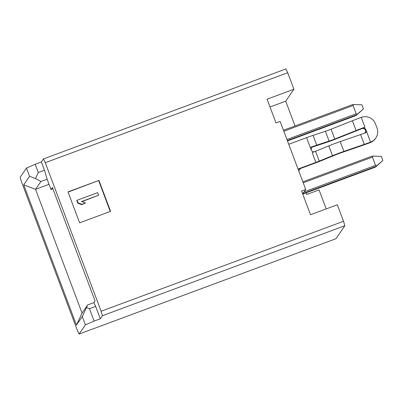 <?xml version="1.0" encoding="UTF-8"?>
<svg xmlns="http://www.w3.org/2000/svg" width="403" height="403" viewBox="0 0 403 403"><rect width="100%" height="100%" fill="white"/><g stroke="black" fill="none" stroke-linecap="round" stroke-linejoin="round"><path stroke-width="0.6" d="M98.629 195.208L97.662 192.629L77.028 200.286L77.996 202.865L82.041 204.306L85.552 203.001L81.512 201.565L98.629 195.208L81.859 201.686M100.317 318.793L95.662 306.411L89.471 308.708L94.126 321.09L100.317 318.793L102.422 315.72L101.103 311.252L343.532 221.277L344.852 225.74L102.422 315.72M44.481 170.247L41.378 161.996L35.187 164.293L38.29 172.544L44.481 170.247L47.116 179.184L40.925 181.481L35.545 189.334L82.071 313.121L87.688 304.925L93.879 302.628L95.048 300.92L52.395 187.45L50.99 189.496L47.116 179.184M49.045 184.322L35.545 189.334L23.722 184.826L76.454 325.12L82.071 313.121M52.899 188.79L50.99 189.496M306.063 192.851L306.683 194.498L319.06 189.899L326.203 208.9M79.623 222.834L110.573 211.348L98.942 180.403L67.991 191.888L79.623 222.834M68.077 192.11L98.942 180.403M98.71 180.74L110.256 211.464M85.552 203.001L81.804 204.648L77.764 203.208L76.797 200.629L77.028 200.286M77.764 203.208L77.996 202.865M81.804 204.648L82.041 204.306M94.126 321.09L85.406 324.833L79.089 334.057L335.961 238.717L344.852 225.74M79.089 334.057L77.3 330.269L21.465 181.723L20.15 177.26L26.467 168.036L35.187 164.293M302.431 193.233L303.378 192.881L305.716 189.465L301.59 190.997L310.506 214.723L337.331 204.769L343.532 221.277M287.702 72.731L45.267 162.706L43.484 158.923L285.913 68.943L287.702 72.731L293.903 89.234L285.717 101.188L295.026 125.963M298.749 170.927L300.381 168.545M305.716 189.465L280.125 121.384L276 122.915L267.083 99.188L293.903 89.234M45.267 162.706L101.103 311.252M285.717 101.188L270.02 107.012M43.484 158.923L41.378 161.996M93.879 302.628L95.662 306.411M23.722 184.826L29.57 176.292L26.467 168.036M85.406 324.833L82.303 316.582L76.454 325.12M40.925 181.481L35.479 178.544L29.57 176.292M82.303 316.582L87.688 304.925M86.514 307.585L89.471 308.708M38.29 172.544L35.479 178.544M302.749 194.085L375.455 167.099L375.878 166.484L302.598 193.682M375.792 138.038A11.037 10.987 -145.6 0 1 370.564 142.118L366.881 132.315A17.656 0.952 -20.6 0 1 364.312 133.257A17.656 0.952 -20.6 0 1 360.594 134.572L340.233 141.589A13.244 0.715 159.4 0 0 328.803 145.891L315.564 151.306A6.624 0.358 -20.6 0 1 314.814 151.604C313.196 152.102 312.003 151.573 311.237 150.032L310.265 147.453A13.244 0.715 -20.6 0 1 312.829 146.516A13.244 0.715 -20.6 0 1 316.763 145.156L313.081 135.358L325.407 131.282A6.624 0.358 159.4 0 0 331.07 129.207L352.413 120.749A24.281 1.31 -20.6 0 1 361.259 117.359A11.037 10.987 -145.6 0 1 375.45 123.847L377.001 127.973A11.037 10.987 -145.6 0 1 375.792 138.038L375.44 138.551A11.037 10.987 34.4 0 1 370.211 142.627A24.281 1.31 159.4 0 1 361.567 145.73L341.21 152.747A6.624 0.358 -20.6 0 0 335.492 154.898L322.254 160.313A13.244 0.715 159.4 0 1 315.539 162.923L298.165 169.371M313.081 135.358A13.244 0.715 159.4 0 0 306.582 137.65L289.042 144.163A2.206 2.196 -145.6 0 1 288.724 144.254M298.044 169.059A2.206 2.196 -145.6 0 1 298.351 168.917L315.887 162.409A6.624 0.358 159.4 0 0 319.247 161.104L315.564 151.306M287.49 140.974L356.071 115.52L356.489 114.905L287.339 140.571M302.849 181.834L371.999 156.168L372.961 156.112L372.448 157.115L303.217 182.811M372.961 156.112L381.298 156.369L382.85 160.495L375.455 167.099M382.85 160.495L375.878 166.484M304.048 191.904L375.546 165.366L376.609 165.824M311.368 147.795L312.461 147.055A6.624 0.358 -20.6 0 1 313.166 146.818L325.493 142.738A13.244 0.715 159.4 0 0 336.812 138.597L358.161 130.139A17.656 0.952 -20.6 0 1 362 128.648C363.627 128.189 364.811 128.723 365.561 130.25L365.42 132.496M370.211 142.627L370.564 142.118A17.656 0.952 -20.6 0 1 364.277 144.37L343.92 151.392A13.244 0.715 159.4 0 0 332.485 155.694L319.247 161.104M312.461 147.055L312.829 146.516L311.534 147.518L311.237 150.032M356.071 115.52L363.461 108.921L356.489 114.905M286.931 139.483L356.161 113.787L357.224 114.245M283.46 130.255L352.615 104.589L353.572 104.533L353.058 105.536L283.828 131.232M353.572 104.533L361.914 104.79L363.461 108.921M375.546 165.366L372.448 157.115M364.312 133.257L365.617 132.244L365.909 129.736C365.173 128.214 363.99 127.68 362.352 128.129A24.281 1.31 159.4 0 0 356.096 130.552L334.752 139.01A6.624 0.358 -20.6 0 1 329.09 141.08L316.763 145.156M356.161 113.787L353.058 105.536M315.887 162.409L312.204 152.611A6.624 0.358 -20.6 0 0 314.814 151.604M310.265 147.453L306.582 137.65M298.119 169.255L298.351 168.917M362 128.648L362.352 128.129A24.281 1.31 -20.6 0 1 364.942 127.162L361.259 117.359M360.594 134.572L364.277 144.37M340.233 141.589L343.92 151.392M332.485 155.694L328.803 145.891M329.09 141.08L325.407 131.282M331.07 129.207L334.752 139.01M352.413 120.749L356.096 130.552M365.909 129.736L366.881 132.315"/></g></svg>
